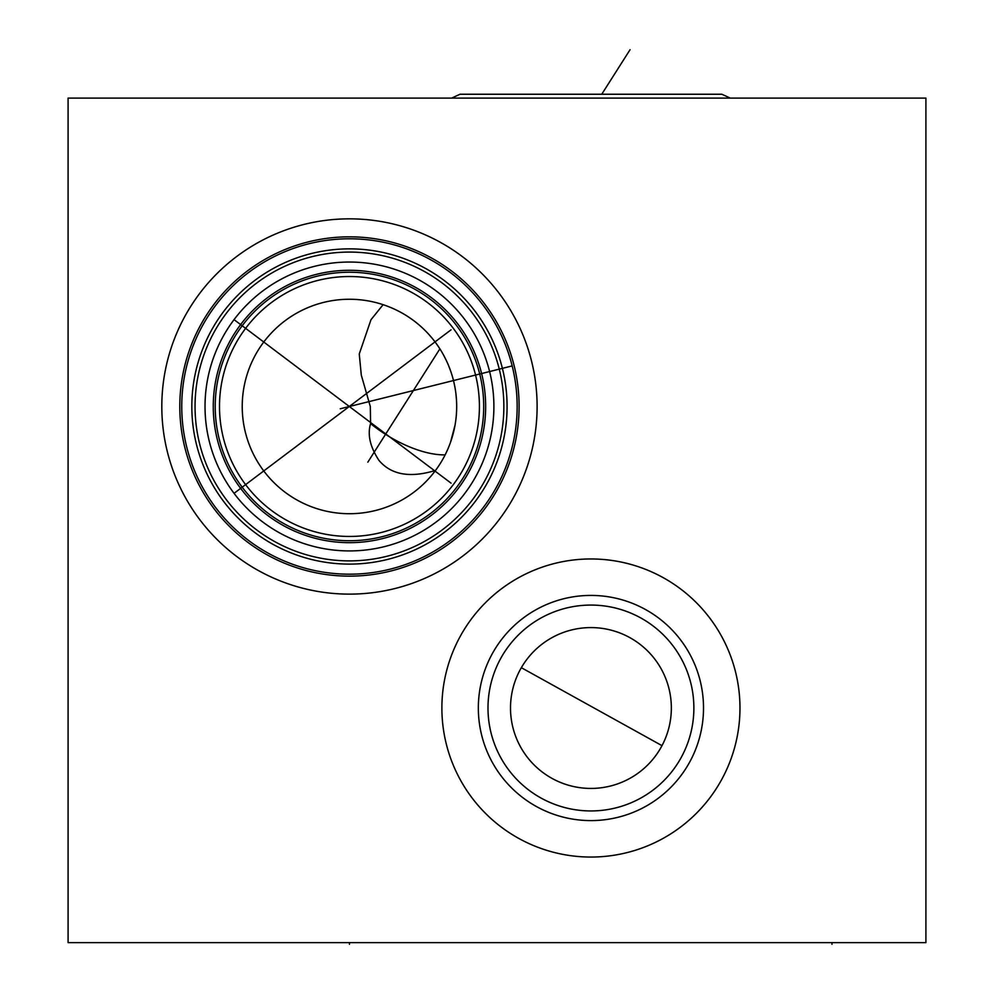 <?xml version="1.0" encoding="UTF-8"?>
<svg xmlns="http://www.w3.org/2000/svg" width="994" height="994" viewBox="0 0 994 994"><rect width="100%" height="100%" fill="white"/><g stroke="black" fill="none" stroke-linecap="round" stroke-linejoin="round"><path stroke-width="1.49" d="M68.089 98.095L68.089 942.623L925.911 942.623L925.911 98.095L68.089 98.095M441.883 708.001A149.05 149.05 0 0 1 590.933 558.963A149.05 149.05 0 0 1 739.971 708.001A149.05 149.05 0 0 1 590.933 857.052A149.05 149.05 0 0 1 441.883 708.001M161.811 406.484A187.642 187.642 0 0 1 349.453 218.842A187.642 187.642 0 0 1 537.108 406.484A187.642 187.642 0 0 1 349.453 594.126A187.642 187.642 0 0 1 161.811 406.484M478.338 708.001A112.583 112.583 0 0 1 590.933 595.418A112.583 112.583 0 0 1 703.516 708.001A112.583 112.583 0 0 1 590.933 820.597A112.583 112.583 0 0 1 478.338 708.001M487.992 708.001A102.941 102.941 0 0 1 590.933 605.073A102.941 102.941 0 0 1 693.874 708.001A102.941 102.941 0 0 1 590.933 810.942A102.941 102.941 0 0 1 487.992 708.001M590.933 627.587A80.415 80.415 0 0 0 510.506 708.001A80.415 80.415 0 0 0 590.933 788.428A80.415 80.415 0 0 0 671.348 708.001A80.415 80.415 0 0 0 590.933 627.587M237.79 498.093L236.386 496.354M237.603 497.87L238.871 499.398M241.579 502.529L243.07 504.169M244.661 505.884L246.375 507.661M246.897 508.182L248.177 509.462M250.066 511.289L247.817 509.114M252.041 513.128L254.116 514.979L252.016 513.09M258.502 518.682L260.527 520.297M260.801 520.508L263.149 522.297M263.522 522.571L264.23 523.092M265.522 524.024L267.821 525.627M268.256 525.938L269.921 527.044M270.48 527.416L271.71 528.212M271.039 527.777L269.56 526.808M269.15 526.534L268.368 526M267.92 525.702L266.143 524.472M264.28 523.13L262.329 521.688M260.329 520.135L258.278 518.508M243.729 504.877L241.716 502.678M241.467 502.405L239.728 500.417M232.261 490.912L230.533 488.452M228.856 485.954L227.85 484.413M227.228 483.444L225.675 480.91M224.184 478.387L223.078 476.424M222.768 475.84L221.401 473.293M220.109 470.758L218.891 468.249M217.736 465.751L217.413 465.006M216.667 463.303L215.661 460.893M214.729 458.545L213.872 456.283M212.381 452.009L211.884 450.468M211.784 450.183L211.262 448.468M211.573 449.499L211.933 450.655M213.462 455.128L214.108 456.917M214.12 456.954L215.971 461.651M217.524 465.267L218.307 466.994M218.767 467.975L219.972 470.473M223.824 477.741L224.979 479.742M229.577 487.06L230.695 488.688M231.826 490.291L234.05 493.335L451.065 329.809M205.025 406.484A144.441 144.441 0 0 0 349.453 550.924A144.441 144.441 0 0 0 493.894 406.484A144.441 144.441 0 0 0 349.453 262.043A144.441 144.441 0 0 0 205.025 406.484M233.851 319.906L232.198 322.155M224.979 333.226L223.812 335.239M219.972 342.483L218.767 344.993M218.307 345.974L217.524 347.689M215.971 351.304L214.12 356.026M214.108 356.051L213.474 357.79M211.933 362.35L211.56 363.506M210.815 365.991L211.163 364.81M211.262 364.5L211.784 362.798M211.871 362.537L212.393 360.921M213.872 356.684L214.729 354.423M215.661 352.075L216.667 349.664M217.388 347.999L217.736 347.217M218.891 344.719L220.109 342.209M221.401 339.675L222.768 337.128M223.141 336.457L224.184 334.58M225.675 332.058L227.228 329.523M227.75 328.703L228.856 327.014M230.533 324.529L232.261 322.056M235.901 317.235L237.79 314.874M239.728 312.551L241.43 310.613M241.716 310.29L243.729 308.09M245.717 305.99L251.233 300.586M252.004 299.877L254.116 297.989M258.278 294.46L260.329 292.832M262.329 291.279L264.28 289.838M266.143 288.496L267.92 287.266M268.368 286.968L269.15 286.434M269.56 286.16L271.039 285.191M195.048 406.484A154.405 154.405 0 0 0 349.453 560.889A154.405 154.405 0 0 0 503.859 406.484A154.405 154.405 0 0 0 349.453 252.078A154.405 154.405 0 0 0 195.048 406.484M191.83 406.484A157.624 157.624 0 0 1 349.453 248.86A157.624 157.624 0 0 1 507.077 406.484A157.624 157.624 0 0 1 349.453 564.107A157.624 157.624 0 0 1 191.83 406.484M508.493 353.28L509.139 355.231M509.4 356.051L510.518 359.741M510.804 360.735L511.363 362.785M511.637 363.829L511.91 364.873M512.432 366.96L512.929 369.047M513.165 370.091L513.389 371.122M513.6 372.141L514.345 375.918M514.507 376.776L514.855 378.801M514.308 375.67L514.122 374.738M513.935 373.769L513.103 369.805M512.867 368.799L512.221 366.078M181.753 406.484A167.7 167.7 0 0 1 349.453 238.784A167.7 167.7 0 0 1 517.153 406.484A167.7 167.7 0 0 1 349.453 574.184A167.7 167.7 0 0 1 181.753 406.484A167.7 167.7 0 0 0 349.453 574.184A167.7 167.7 0 0 0 517.153 406.484A167.7 167.7 0 0 0 349.453 238.784A167.7 167.7 0 0 0 181.753 406.484M215.213 406.484A134.252 134.252 0 0 0 349.453 540.736A134.252 134.252 0 0 0 483.705 406.484A134.252 134.252 0 0 0 349.453 272.232A134.252 134.252 0 0 0 215.213 406.484A134.252 134.252 0 0 0 349.453 540.736A134.252 134.252 0 0 0 483.705 406.484M219.5 406.484A129.953 129.953 0 0 0 349.453 536.449A129.953 129.953 0 0 0 479.419 406.484A129.953 129.953 0 0 0 349.453 276.531A129.953 129.953 0 0 0 219.5 406.484M456.681 406.484A107.228 107.228 0 0 1 349.453 513.712A107.228 107.228 0 0 1 242.225 406.484A107.228 107.228 0 0 1 349.453 299.256A107.228 107.228 0 0 1 456.681 406.484L456.668 407.863M396.494 310.128L399.377 311.582M399.986 311.905L402.408 313.247M405.577 315.11L406.558 315.719M408.832 317.198L412.175 319.509M415.554 322.044L418.934 324.814M428.911 334.481L432.104 338.171M434.067 340.607L435.198 342.098M438.168 346.247L440.988 350.633M443.647 355.243L446.132 360.101M448.406 365.183L450.468 370.501M451.226 372.725L452.282 376.067M453.811 381.833L455.041 387.797M455.948 393.935L456.494 400.184M383.125 304.673L370.986 319.708L359.256 354.001L361.294 375.123L370.302 406.484L370.588 423.606C367.295 434.639 370.091 446.902 378.975 460.421C391.276 474.883 410.137 478.201 435.558 470.398M389.35 306.96L391.474 307.829M456.619 410.311L456.333 415.157M455.836 419.965L455.128 424.711M455.053 425.134L450.456 442.504M448.928 446.517L447.325 450.307M445.685 453.786L444.74 455.674M444.069 456.954L442.504 459.762M460.011 94.244L721.855 94.244L460.011 94.244L451.624 98.095M721.855 94.244L730.242 98.095M451.065 483.159L234.05 319.633M340.259 408.782L512.183 365.916M349.453 942.623L349.453 944.3L349.453 942.623M831.978 942.623L831.978 944.3L831.978 942.623M630.059 49.7L601.743 94.244M439.882 348.857L367.842 462.16M661.321 745.276L521.353 667.695M179.802 406.484A169.651 169.651 0 0 1 349.453 236.833A169.651 169.651 0 0 1 519.104 406.484A169.651 169.651 0 0 1 349.453 576.135A169.651 169.651 0 0 1 179.802 406.484M213.263 406.484A136.19 136.19 0 0 1 349.453 270.293A136.19 136.19 0 0 1 485.656 406.484A136.19 136.19 0 0 1 349.453 542.674A136.19 136.19 0 0 1 213.263 406.484M370.588 423.606A73.767 33.013 32.4 0 0 443.958 454.879A73.767 33.013 -147.6 0 0 445.15 454.867"/></g></svg>
